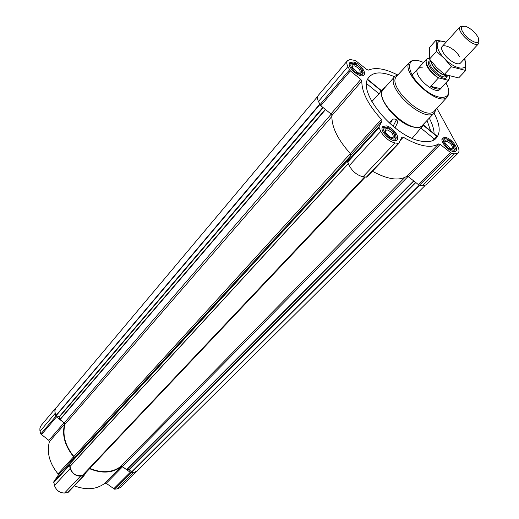 <?xml version="1.0" encoding="UTF-8"?>
<svg xmlns="http://www.w3.org/2000/svg" width="519" height="519" viewBox="0 0 519 519"><rect width="100%" height="100%" fill="white"/><g stroke="black" fill="none" stroke-linecap="round" stroke-linejoin="round"><path stroke-width="0.78" d="M89.385 468.638L89.599 468.715C102.009 473.782 112.532 473.114 121.161 466.711L122.51 466.815L106.233 483.338L114.485 489.145L117.119 488.943L120.817 487.315L138.112 469.954M106.233 483.338L104.896 483.247C96.508 489.54 86.323 490.397 74.347 485.836M57.038 406.773L55.591 408.343L54.793 410.769L55.799 416.296L64.006 422.836L64.564 424.172C61.871 435.117 64.888 445.983 73.627 456.759L73.828 458.16L58.199 475.255L53.807 481.775L54.456 485.499C56.253 490.397 59.627 492.907 64.583 493.031L68.093 492.414M58.199 475.255L58.018 473.873C49.487 463.292 46.613 452.568 49.383 441.701L48.844 440.378L40.8 433.994L39.885 430.329L39.924 428.091L41.157 425.437L56.078 407.668M394.57 76.754C381.802 71.291 373.083 71.674 368.406 77.908C356.812 91.986 394.602 137.522 421.551 141.213C427.377 142.264 431.866 141.629 435.026 139.319C440.865 134.155 440.54 125.423 434.046 113.136M432.95 140.519L436.888 136.432L436.771 135.926L423.478 125.047L424.464 123.191M385.332 87.127L383.554 88.275C374.017 95.172 396.957 124.638 414.149 127.2C418.515 128.011 421.623 127.298 423.465 125.06M371.818 101.523L379.117 93.855L381.342 90.553L367.653 79.342M395.004 127.869L397.606 122.575L397.502 121.187L396.659 119.967L395.069 119.039L393.285 119.065L388.926 122.724M423.193 125.377L412.216 138.275M353.452 62.001C359.31 63.162 366.751 72.316 363.968 74.97C360.731 79.465 345.894 66.536 349.819 62.63L353.452 62.001M386.181 125.851C392.312 126.766 400.266 136.971 397.029 139.825C393.305 144.496 378.357 130.606 382.756 126.565L386.181 125.851M445.523 137.438C451.219 138.262 459.081 148.408 455.961 150.945C452.464 155.084 438.516 141.512 442.649 137.996L445.523 137.438M397.139 74.742C385.085 68.638 375.522 67.087 368.445 70.097L366.829 69.533L355.496 60.548L350.15 59.523L347.471 60.626C346.426 61.969 346.562 63.973 347.873 66.646L350.364 70.889L360.796 79.42L330.96 113.94L320.8 105.701L318.439 101.503C317.219 98.857 317.148 96.832 318.231 95.444L347.471 60.626M436.881 108.302L457.524 145.995C459.231 149.251 459.438 151.619 458.128 153.099L454.436 153.838L451.491 153.3L440.229 144.399L438.672 143.906C430.822 148.577 419.028 146.352 403.289 137.237L401.953 137.061L398.806 143.426L394.953 142.965C389.094 141.35 384.365 137.496 380.758 131.417L378.883 127.032L382.081 121.031L381.446 119.428C368.276 104.968 361.73 92.174 361.808 81.042L360.796 79.42M317.673 96.443L56.201 407.778C54.573 409.926 54.514 412.475 56.033 415.414L59.056 416.913L60.055 419.657L64.304 422.849L64.94 424.367C62.286 435.175 65.271 445.892 73.893 456.532L74.12 458.121L71.693 461.741L72.225 463.992M89.657 468.352L89.709 468.378C101.958 473.367 112.344 472.712 120.869 466.406L122.4 466.523L126.591 469.676L129.017 469.611L415.375 182.416M361.808 81.042L331.92 115.542L330.96 113.94M331.92 115.542C331.479 126.766 337.61 139.436 350.312 153.546L350.896 155.142L347.49 161.286L349.229 165.639C352.628 171.633 357.234 175.344 363.041 176.778L366.881 177.109L398.696 143.504M372.447 171.238C387.531 179.47 398.988 181.15 406.818 176.291L408.369 176.732L419.358 185.328L422.291 185.77L426.034 184.907L458.128 153.099M70.13 466.27L348.262 163.628L70.065 466.438C71.538 473.458 75.612 476.5 82.287 475.573L82.424 475.43M85.239 472.485L85.843 472.381L365.168 177.102L85.843 472.381M425.087 185.53L137.204 470.85L134.726 472.225L132.073 472.329L129.017 469.611M73.828 458.16L69.449 464.706L70.143 468.475C72.011 473.445 75.456 476.02 80.471 476.195L83.929 475.722L86.667 471.512M122.51 466.815L130.918 472.77L133.578 472.588L137.301 470.986M436.142 109.107L434.565 112.597L422.687 125.053C413.124 137.282 372.207 99.57 383.625 89.047L395.069 76.196L398.417 74.34M434.507 139.17L420.922 128.057M436.888 136.432L423.277 125.287M381.264 90.896L367.53 79.654M379.117 93.855L366.667 83.669M392.507 119.467L390.217 123.892M396.419 119.779L393.071 126.325M445.944 83.04L446.418 83.922C454.592 98.993 439.891 102.606 423.575 88.639C407.078 74.937 404.606 56.746 419.125 60.84L423.601 62.449M449.636 76.578L448.87 79.926L440.151 89.21C435.045 95.82 411.749 74.347 417.925 68.722L419.988 67.704L423.05 67.937M448.721 90.981L448.669 94.296L447.462 96.761C439.022 108.361 398.923 71.401 409.802 62.053L412.164 60.645L415.453 60.327M447.378 96.852L434.578 110.819C425.814 122.769 385.636 85.732 396.847 76.04L409.718 62.144M434.565 112.597C425.184 124.657 383.807 86.517 395.069 76.196M446.197 138.67L450.745 141.077L454.521 145.605C456.058 150.847 453.833 151.574 447.832 147.785C442.61 142.238 442.065 139.202 446.197 138.67M446.917 140C452.847 141.051 457.155 151.885 450.2 148.356L445.36 143.64C444.173 141.012 444.692 139.799 446.917 140M455.312 148.486L454.65 151.554M442.052 139.306L444.958 138.554M354.062 63.195L355.47 63.675L362.126 69.481C364.091 74.957 361.821 75.819 355.327 72.076C349.741 66.419 349.319 63.454 354.062 63.195M354.724 64.479C360.874 65.816 364.851 75.832 357.935 72.679L352.952 68.333C351.447 65.426 352.038 64.142 354.724 64.479M363.17 72.446L362.69 75.69M349.3 64.025L352.414 63.065M386.837 127.142L389.244 128.031L395.102 133.467C397.392 139.494 395.199 140.675 388.51 137.003C382.639 131.073 382.081 127.784 386.837 127.142M387.55 128.53C394.31 129.763 398.086 141.285 390.301 137.068L385.993 133.065C384.287 129.86 384.806 128.349 387.55 128.53M396.334 136.938L395.595 140.565M382.12 128.044L385.617 127.038M444.848 142.407L445.179 141.642L446.69 141.343C450.875 143.27 452.717 145.657 452.231 148.505L451.459 148.836M385.163 131.339L385.52 130.321L387.323 129.938C391.728 131.891 393.642 134.356 393.078 137.34L392.085 137.769M352.31 67.029L352.596 66.185L354.509 65.848C358.661 67.736 360.517 70.026 360.089 72.718L359.304 73.127M449.603 76.299L449.331 78.726L447.813 80.14L439.042 78.006C429.557 72.654 422.531 59.925 428.143 58.485L429.479 58.829M439.042 78.006L438.302 78.116C428.532 70.831 424.587 64.551 426.469 59.276L428.143 58.485M448.87 79.926L448.098 80.503L447.813 80.14M448.098 80.503L440.456 88.639L430.673 86.336C434.941 88.885 438.205 89.651 440.456 88.639M438.302 78.116L430.673 86.336M465.413 26.255L466.432 26.612C471.473 28.993 475.385 32.6 478.168 37.433C479.913 44.024 476.429 44.245 467.729 38.082C460.23 30.057 459.458 26.112 465.413 26.255M479.043 40.806L478.602 43.674C474.827 48.669 455.494 30.848 460.171 26.683L462.993 26.008M464.239 59.036C470.292 70.331 458.232 71.46 446.269 60.269C434.137 49.253 434.28 37.141 446.035 42.26M460.457 63.071C459.38 64.122 457.479 64.09 454.767 62.968C449.707 60.509 445.743 56.856 442.882 52.017C436.719 40.917 453.716 45.983 459.613 56.843M446.106 42.175L436.174 40.047L436.466 51.387L444.439 58.543L451.42 66.802L465.718 70.454L465.024 58.965M436.174 40.047L429.33 47.677L429.524 59.049L436.466 51.387M465.718 70.454L458.66 77.921L444.368 74.379L436.44 67.243L429.524 59.049M451.42 66.802L444.368 74.379M429.278 118.137C432.372 123.924 433.981 129.127 434.098 133.74M427.046 120.479L430.634 130.905M71.693 461.741L348.483 159.489M74.12 458.121L350.37 156.089M126.591 469.676L413.598 180.975M122.4 466.523L408.051 176.505M347.873 66.646L318.439 101.503M349.514 69.877L319.983 104.708M350.364 70.889L320.8 105.701M381.446 119.428L350.312 153.546M382.081 121.031L350.896 155.142M378.883 127.032L347.49 161.286M378.993 127.94L347.574 162.2M380.758 131.417L349.229 165.639M394.953 142.965L363.041 176.778M398.177 143.555L366.245 177.264M403.289 137.237L400.305 140.39M438.672 143.906L406.818 176.291M440.229 144.399L408.369 176.732M450.44 152.755L418.32 184.809M451.491 153.3L419.358 185.328M454.436 153.838L422.291 185.77M60.055 419.657L325.569 109.574M64.304 422.849L331.2 114.154M56.033 415.414L319.723 104.176M56.221 415.589L319.892 104.527M59.056 416.913L322.87 107.381M59.276 417.166L323.227 107.667M59.906 419.443L325.309 109.36M64.94 424.367L331.868 116.457M73.893 456.532L350.351 153.585M71.661 461.968L348.113 160.163M70.065 466.438L348.307 163.719M82.287 475.573L364.526 177.005M85.68 472.452L365.058 177.089M89.709 468.378L365.266 177.115M120.869 466.406L404.937 177.381M126.824 469.753L413.825 181.163M129.309 469.747L415.693 182.675M131.398 472.115L419.164 185.277M131.605 472.245L419.553 185.354M55.04 413.526L40.073 431.25M55.799 416.296L40.8 433.994M56.35 417.081L41.338 434.76M64.006 422.836L48.844 440.378M64.564 424.172L49.383 441.701M73.627 456.759L58.018 473.873M69.449 464.706L53.807 481.775M69.338 465.556L53.691 482.618M70.143 468.475L54.456 485.499M80.471 476.195L64.583 493.031M83.312 476.001L67.392 492.816M89.599 468.715L86.057 472.459M121.161 466.711L104.896 483.247M130.055 472.491L113.635 488.879M130.918 472.77L114.485 489.145M133.578 472.588L117.119 488.943M447.255 75.54C446.794 86.362 420.539 62.643 430.686 60.574M446.275 75.171C441.429 75.664 431.347 66.387 431.412 61.502M446.587 75.294C441.916 76.572 430.549 66.198 431.257 61.3M447.099 75.482L446.535 76.085C442.934 80.763 426.112 65.251 430.485 61.287L430.893 60.84M383.256 88.574L381.309 90.527M398.806 143.426L366.881 177.109M82.372 475.514L364.565 177.011M83.929 475.722L67.995 492.537M426.469 59.276L412.086 75.184M460.171 26.683L442.311 46.353M478.602 43.674L460.457 63.078"/></g></svg>
